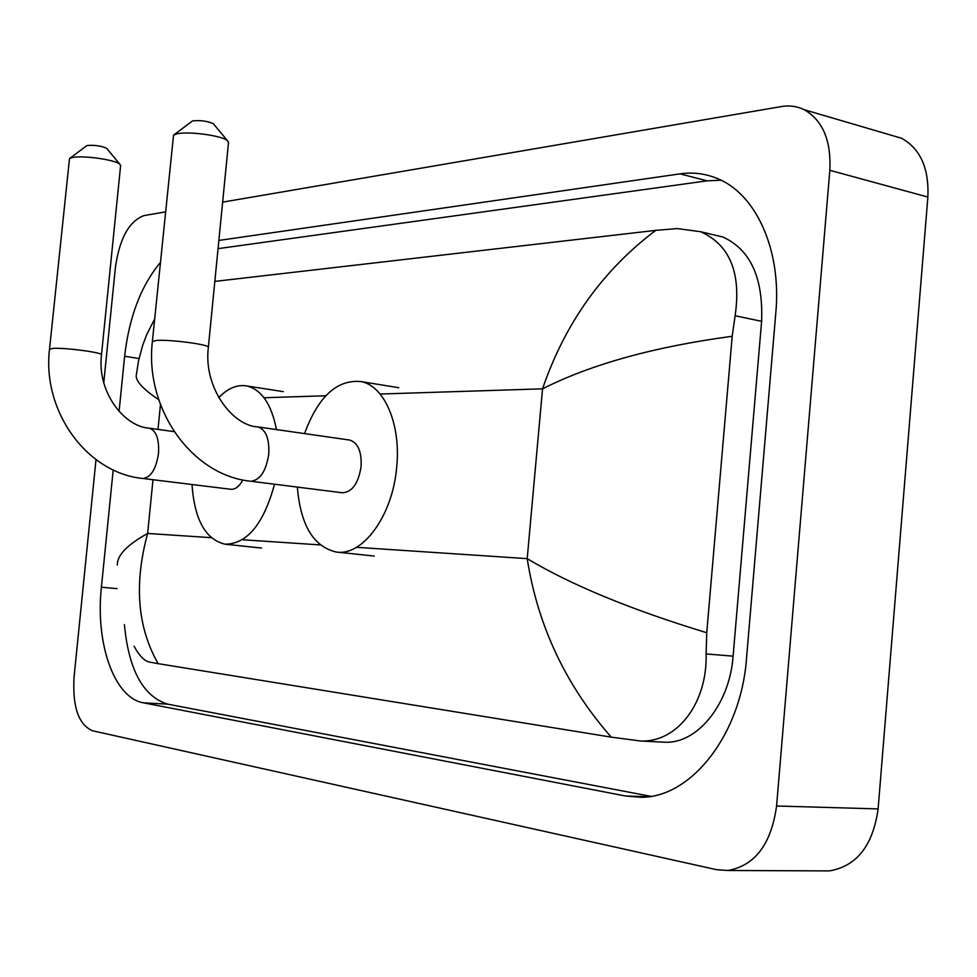 <?xml version="1.0" encoding="UTF-8"?>
<svg xmlns="http://www.w3.org/2000/svg" width="977" height="977" viewBox="0 0 977 977"><rect width="100%" height="100%" fill="white"/><g stroke="black" fill="none" stroke-linecap="round" stroke-linejoin="round"><path stroke-width="1.47" d="M889.412 134.692L901.6 138.27C920.383 148.773 929.139 168.374 927.869 197.061L878.115 808.907C872.962 845.581 856.707 866.245 829.375 870.91L822.683 870.886M222.634 202.129L781.49 106.542C789.575 105.186 797.147 106.237 804.218 109.705C822.744 120.318 831.28 140.517 829.839 170.303L776.581 806.001C771.232 844.128 755.026 865.622 727.963 870.483L716.556 869.689L92.4 730.735C78.502 724.543 72.383 706.652 74.057 677.073L96.002 459.617M103.757 382.813L115.445 267.075C119.67 238.168 129.233 220.997 144.12 215.563L165.321 211.936M160.252 262.63C141.006 285.834 129.135 317.049 124.629 356.251L119.072 411.451M113.198 469.913L101.4 587.25C95.233 642.939 114.04 697.932 143.46 702.829L625.622 796.023L641.059 797.281C690.947 797.684 740.981 734.985 746.513 658.4L775.823 312.713C781.673 249.758 755.771 193.58 717.118 178.437C705.223 173.54 692.852 172.025 680.016 173.857L218.86 240.44M124.397 624.645C128.744 670.002 143.179 696.503 167.702 704.148L650.804 796.328M721.026 180.208L707.14 180.83L218.054 248.646M661.563 742.068L665.154 742.239C697.456 743.692 729.648 704.222 733.104 656.165L761.608 321.311C763.306 277.773 750.421 249.685 722.968 237.032L712.489 234.541M214.83 281.4L655.762 230.364L677.269 228.581L700.643 231.72C729.856 244.885 741.348 272.901 735.119 315.754L732.188 336.271L706.75 632.742L706.115 653.918C707.556 702.524 677.501 742.764 640.423 740.993L611.223 737.134C565.72 685.243 537.704 625.744 527.201 558.649C571.093 584.954 630.947 609.648 706.75 632.742M117.325 565.085C117.081 555.29 127.193 544.751 147.637 533.454C133.898 583.892 137.391 627.295 158.127 663.652L611.223 737.134M158.127 663.652L149.286 662.052C144.23 660.879 139.161 655.616 134.093 646.273M732.188 336.271C654.321 346.762 591.097 364.274 542.54 388.834C565.011 323.106 602.76 270.287 655.762 230.364M158.726 399.703C142.117 388.553 134.692 380.065 136.45 374.228L138.465 361.136L142.63 345.455L146.709 334.647L154.61 319.088M120.598 165.76L119.866 164.258C115.481 159.703 81.689 155.001 71.956 157.639L69.501 158.579L86.977 145.536C94.61 144.926 101.168 145.842 106.64 148.284L106.933 148.638M174.126 431.626L149.408 428.207C156.259 430.637 159.288 439.027 158.506 453.389C156.161 468.813 151.069 477.191 143.216 478.522L230.645 489.257C235.188 489.672 239.255 486.57 242.846 479.951M274.525 484.25C263.619 524.014 247.144 544.006 225.089 544.213C205.536 539.573 194.508 519.666 191.993 484.519M218.726 397.688C227.885 388.162 237.313 384.266 246.998 385.988C261.641 389.738 271.459 404.27 276.467 429.575M69.501 158.579L49.522 349.18M228.496 142.727L227.446 140.651C221.999 135.559 187.779 130.967 176.764 133.898L173.527 135.156L192.518 120.904C200.578 120.134 207.503 121.063 213.316 123.7L213.755 124.238M349.803 440.077L258.026 426.937C265.927 429.709 269.505 438.771 268.748 454.122C266.196 470.804 260.334 479.854 251.174 481.27L342.133 492.75C352.025 492.359 358.339 483.639 361.099 466.591C361.759 451.679 357.985 442.837 349.803 440.077L349.107 439.98M304.555 433.605C318.172 396.601 337.004 379.259 361.063 381.592C384.388 385.854 401.107 424.36 396.686 467.104C392.778 515.563 362.675 556.475 336.259 552.029C313.483 546.729 300.513 525.101 297.362 487.12M173.527 135.156L152.388 341.376M160.46 404.661L157.993 429.392M152.986 479.744L147.637 533.454L211.166 537.668M380.102 394.036L542.54 388.834L527.201 558.649L356.483 547.315M320.187 544.91L242.369 539.744M325.793 395.77L264.022 397.749M776.581 806.001L878.115 808.907M829.839 170.303L927.869 197.061M648.203 796.707L625.622 796.023M167.702 704.148L143.46 702.829M117.093 588.63L101.4 587.25M139.027 358.547L124.629 356.251M707.14 180.83L680.016 173.857M761.608 321.311L735.119 315.754M733.104 656.165L706.115 653.918M142.471 478.449C86.513 472.807 42.072 410.865 49.497 349.339L52.44 348.447C63.261 347.348 102.158 352.367 101.498 354.749L101.474 354.932M120.635 165.394L101.498 354.749C96.833 392.241 124.433 426.851 149.408 428.207L148.956 428.146M250.173 481.185C191.004 474.895 144.608 407.983 152.363 341.657L156.149 340.46C168.569 339.227 208.638 344.392 208.357 347.165L208.321 347.47M727.963 870.483L829.375 870.91M804.218 109.705L901.6 138.27M722.968 237.032L700.643 231.72M665.154 742.239L640.423 740.993M106.64 148.284L119.866 164.258M225.089 544.213L261.555 548.048M246.998 385.988L283.232 391.63M213.316 123.7L227.446 140.651M258.026 426.937C233.295 426.119 203.216 388.504 208.357 347.165L228.545 142.141M336.259 552.029L374.191 556.06M361.063 381.592L398.738 387.722"/></g></svg>
